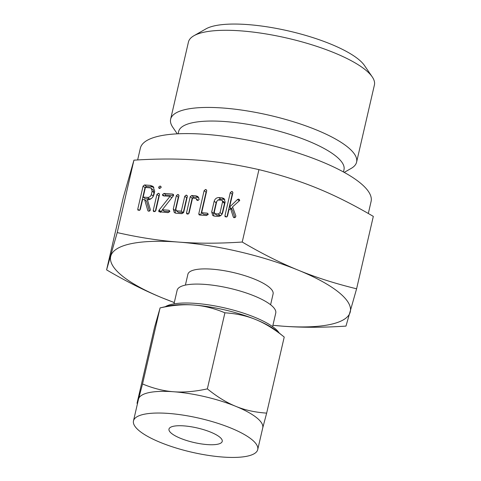<?xml version="1.0" encoding="UTF-8"?>
<svg xmlns="http://www.w3.org/2000/svg" width="481" height="481" viewBox="0 0 481 481"><rect width="100%" height="100%" fill="white"/><g stroke="black" fill="none" stroke-linecap="round" stroke-linejoin="round"><path stroke-width="0.72" d="M159.451 188.444L158.604 187.169L160.005 186.039L160.726 186.315L161.189 187.362L159.451 188.444L158.892 188.257M156.938 194.39L158.357 193.26L159.139 193.542L159.524 194.583L155.838 210.534L155.357 211.279L154.112 211.652L153.421 211.327L153.259 210.335L156.938 194.39L158.862 195.947L159.385 195.178M172.336 194.053L173.413 194.384L173.322 195.857L162.319 209.74L168.609 210.215L169.378 210.498L169.817 211.532L168.055 212.62L158.946 211.754L158.718 210.834L159.097 210.083L170.046 196.332L163.426 195.833L162.65 195.418L162.548 194.54L163.985 193.422L172.336 194.053L173.659 195.124M186.177 195.106L186.953 195.388L187.35 196.446L183.634 212.542L181.866 213.666L176.028 213.227L174.32 212.596L173.274 209.025L176.371 195.617L177.784 194.468L178.559 194.757L178.95 195.821L175.842 209.289L176.557 210.816L181.319 211.177L184.764 196.26L186.177 195.106L187.362 196.062M178.475 212.374L176.16 210.648L178.475 212.374L183.237 212.734L181.319 211.177M197.342 200.427L195.965 198.491L192.568 198.034L189.123 212.951L188.48 213.853L187.38 214.081L186.7 213.762L186.538 212.764L190.254 196.669L191.703 195.52L195.911 195.839L197.901 196.573L199.152 199.29L198.461 200.174L196.897 200.246M206.968 213.119L207.726 213.396L208.183 214.436L206.421 215.524L199.687 215.013L199.026 214.797L198.809 213.696L204.13 190.632L205.549 189.484L206.319 189.767L206.716 190.831L201.659 212.716L206.968 213.119L208.171 214.093M222.078 197.817L224.032 198.527L225.15 202.044L222.679 212.764C221.813 215.217 220.184 216.426 217.791 216.384L214.454 216.131L212.746 215.506L211.7 211.935L214.171 201.208C214.959 198.857 216.48 197.643 218.735 197.565L222.078 197.817L224.002 199.374L224.849 199.525M117.22 232.582C138.835 237.494 159.301 240.662 178.619 242.087C197.757 243.572 218.957 243.56 242.22 242.039L258.94 169.631C237.319 164.718 216.853 161.55 197.541 160.125C178.397 158.64 157.197 158.658 133.934 160.173L123.31 197.475L106.596 269.883L117.22 232.582L133.934 160.173M234.127 217.707L233.285 216.949L230.495 208.363L228.866 210.143L227.531 215.945L226.882 216.847L225.108 216.757L224.946 215.759L230.285 192.616L231.704 191.462L232.473 191.751L232.87 192.803L229.575 207.07L237.518 199.477L238.48 199.11L239.231 199.387L239.688 200.499L232.588 206.842L235.906 216.077L235.257 217.442L233.616 217.538M153.896 194.769C152.663 198.184 150.373 199.874 147.024 199.837L147.463 199.868L150.294 209.427L150.355 210.101L149.681 210.961L148.551 211.231L147.859 210.708L144.643 199.657L142.616 199.501L140.35 209.325L139.706 210.239L137.921 210.155L137.758 209.163L143.079 186.099L144.516 184.957L150.325 185.395L153.102 186.436L154.69 191.324L153.896 194.769M137.644 159.945L140.356 148.202A118.404 32.305 13 0 1 233.67 137.656A118.404 32.305 13 0 1 359.968 182.72A118.404 32.305 13 0 1 371.091 201.467L368.314 213.492M343.464 171.964L343.993 169.673A84.842 23.148 -167 0 0 336.021 156.241A84.842 23.148 -167 0 0 245.514 123.948A84.842 23.148 -167 0 0 178.649 131.499L178.12 133.79M344.222 172.378L351.118 168.446A95.43 26.04 -167 0 0 356.595 162.133A95.43 26.04 -167 0 0 347.631 147.024A95.43 26.04 -167 0 0 245.833 110.702A95.43 26.04 -167 0 0 170.629 119.198A95.43 26.04 -167 0 0 172.787 127.273L177.261 133.832M242.22 242.039C261.941 253.625 280.633 263.011 298.31 270.196C315.819 277.399 335.251 283.598 356.601 288.798L373.316 216.39C353.601 204.81 334.902 195.424 317.232 188.233C299.717 181.03 280.285 174.831 258.94 169.631M356.595 162.133L374.404 84.987A95.43 26.04 -167 0 0 372.252 76.906A95.43 26.04 -167 0 0 365.44 69.877A95.43 26.04 -167 0 0 276.936 35.925A95.43 26.04 -167 0 0 193.921 35.738A95.43 26.04 -167 0 0 188.438 42.051L170.629 119.198M356.601 288.798L345.977 326.1C322.871 327.627 301.671 327.645 282.371 326.148L272.919 325.312M174.296 302.561L162.68 298.04C145.148 290.915 126.455 281.529 106.596 269.883M372.252 76.906L364.466 65.5A84.842 23.148 -167 0 0 358.411 59.247A84.842 23.148 -167 0 0 279.72 29.064A84.842 23.148 -167 0 0 205.916 28.896L193.921 35.738M272.925 325.294A122.956 33.55 -167 0 0 282.371 326.148A122.956 33.55 -167 0 0 350.186 312.229A122.956 33.55 -167 0 0 338.75 292.31A122.956 33.55 -167 0 0 298.31 270.196A122.956 33.55 -167 0 0 178.619 242.087A122.956 33.55 -167 0 0 110.804 256.012A122.956 33.55 -167 0 0 122.24 275.926A122.956 33.55 -167 0 0 162.68 298.04A122.956 33.55 -167 0 0 174.308 302.525M185.395 285.095L187.891 274.284A43.723 11.929 13 0 1 222.348 270.388A43.723 11.929 13 0 1 268.987 287.031A43.723 11.929 13 0 1 273.094 293.951L270.599 304.768M272.613 326.635L275.745 313.089A50.607 13.805 -167 0 0 270.989 305.074A50.607 13.805 -167 0 0 217.003 285.816A50.607 13.805 -167 0 0 177.122 290.32L173.996 303.866M165.332 306.698A60.57 16.528 13 0 1 217.827 306.469A60.57 16.528 13 0 1 274.591 328.132A60.57 16.528 13 0 1 279.16 332.978M219.661 437.055A27.327 7.455 13 0 1 222.228 441.384A27.327 7.455 13 0 1 200.697 443.819A27.327 7.455 13 0 1 171.549 433.417A27.327 7.455 13 0 1 168.981 429.088A27.327 7.455 13 0 1 190.518 426.659A27.327 7.455 13 0 1 219.661 437.055M137.259 403.499L138.552 398.977A63.757 17.394 -167 0 0 138.492 399.212L133.484 420.893A63.757 17.394 13 0 1 183.73 415.217A63.757 17.394 13 0 1 251.737 439.484A63.757 17.394 13 0 1 257.726 449.579A63.757 17.394 13 0 1 207.479 455.254A63.757 17.394 13 0 1 139.472 430.988A63.757 17.394 13 0 1 133.484 420.893M142.538 383.97C153.331 388.438 163.72 391.035 173.713 391.756A63.757 17.394 -167 0 0 138.552 398.977L142.538 383.97L160.071 307.894L168.452 305.988A63.757 17.394 13 0 1 193.741 305.014C183.784 304.226 172.571 305.188 160.101 307.9L154.587 327.242L137.025 403.306M257.726 449.579L262.734 427.892A63.757 17.394 -167 0 0 256.746 417.797A63.757 17.394 -167 0 0 235.774 406.331A63.757 17.394 -167 0 0 173.713 391.756C183.67 392.55 194.883 391.588 207.353 388.87C217.159 396.813 226.629 402.633 235.774 406.331C244.883 410.095 255.177 412.355 266.66 413.119L262.674 428.126M276.671 330.976L284.223 337.049C274.417 329.112 264.947 323.292 255.802 319.588C246.693 315.825 236.399 313.564 224.916 312.806C214.123 308.333 203.734 305.736 193.741 305.014A63.757 17.394 13 0 1 255.802 319.588A63.757 17.394 13 0 1 276.671 330.976A63.757 17.394 13 0 1 276.773 331.054M224.916 312.806L207.353 388.87M284.223 337.049L266.66 413.119M234.223 217.713L233.285 216.949M234.914 217.616L232.419 209.92L230.495 208.363M226.509 217.021L224.946 215.759M226.996 216.751L232.209 194.168L230.285 192.616M232.209 194.168L232.744 193.362M232.888 192.424L231.704 191.462M232.786 207.395L231.499 208.628L229.575 207.07M239.249 200.884L237.518 199.477M239.682 200.084L238.48 199.11M213.853 216.041L213.618 213.492L211.7 211.935M213.618 213.492L216.095 202.766L214.171 201.208M216.095 202.766L216.817 201.178M217.971 199.982L220.659 199.122L218.735 197.565M220.659 199.122L224.002 199.374M216.901 215.278L214.616 213.582L216.901 215.278L220.881 215.458M221.951 214.364L224.501 203.349L224.104 202.026L221.549 200.228L218.158 199.97L216.769 201.353L214.267 212.181L214.983 213.726L218.374 213.979L220.082 212.62L222.583 201.792L222.186 200.469M220.292 215.536L218.374 213.979M222.006 214.177L220.082 212.62M224.501 203.349L222.583 201.792M200.511 215.079L198.809 213.696M200.763 215.097L206.054 192.184L204.13 190.632M206.054 192.184L206.583 191.384M206.728 190.44L205.549 189.484M208.123 214.616L203.583 214.273L201.659 212.716M188.588 213.756L192.172 198.226L193.627 197.078L197.835 197.396L195.911 195.839M197.835 197.396L198.749 197.565M197.595 200.427L196.452 199.507M198.154 200.33L195.965 198.491M188.101 214.033L186.538 212.764M192.172 198.226L190.254 196.669M193.627 197.078L191.703 195.52M175.427 213.131L175.192 210.582L173.274 209.025M175.192 210.582L178.289 197.174L176.371 195.617M178.289 197.174L178.824 196.368M178.968 195.424L177.784 194.468M183.237 212.734L186.682 197.817L184.764 196.26M186.682 197.817L187.217 197M169.751 211.712L164.237 211.297L162.319 209.74M169.805 211.183L168.609 210.215M160.191 212.025L158.718 210.834M160.636 212.392L161.021 211.634L159.097 210.083M161.021 211.634L162.446 209.842M171.807 197.763L170.046 196.332M164.213 195.887L162.548 194.54M164.466 196.098L165.903 194.979L163.985 193.422M165.903 194.979L173.521 195.557M159.542 194.222L158.357 193.26M154.774 211.568L153.259 210.335M155.315 211.303L158.862 195.947M160.125 188.402L158.604 187.169M161.183 186.995L160.005 186.039M147.583 200.288L147.024 199.837M148.497 211.225L147.859 210.708M149.441 211.093L146.567 201.214L144.643 199.657M139.316 210.425L137.758 209.163M139.809 210.149L145.003 187.656L143.079 186.099M145.003 187.656L146.44 186.514L144.516 184.957M146.44 186.514L152.243 186.953L150.325 185.395M152.243 186.953L153.932 187.331M153.024 196.777L154.028 192.689L153.138 189.905L151.22 188.348L149.771 187.8L145.394 187.47L143.17 197.096L147.553 197.426C149.411 197.42 150.661 196.47 151.311 194.577L152.104 191.131L151.22 188.348M143.17 197.096L145.094 198.653L149.471 198.984L151.196 198.641M154.028 192.689L152.104 191.131M153.235 196.134L151.311 194.577M149.471 198.984L147.553 197.426"/></g></svg>
